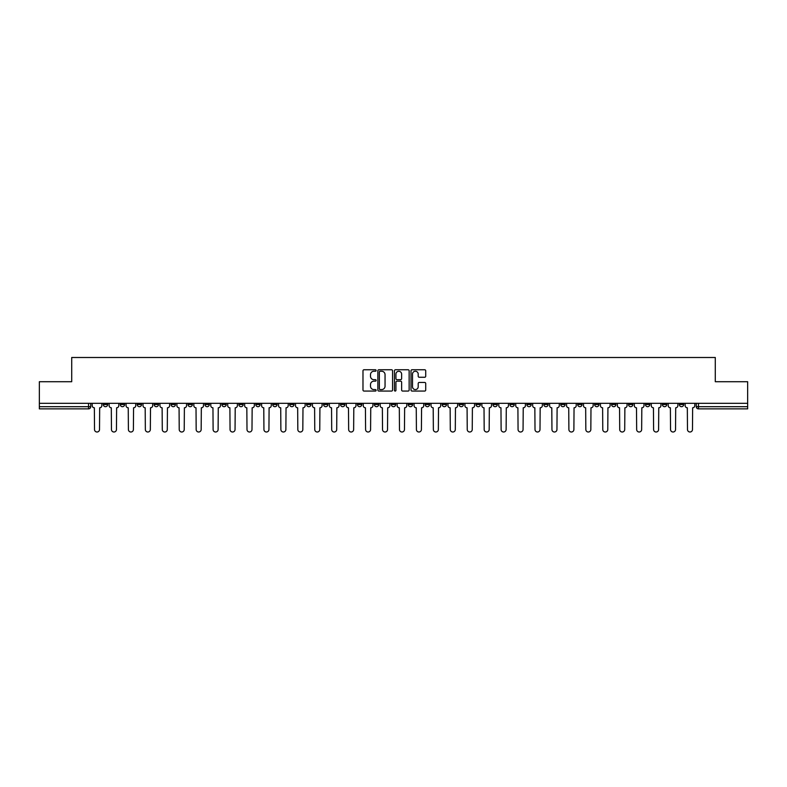 <?xml version="1.0" encoding="UTF-8"?>
<svg xmlns="http://www.w3.org/2000/svg" width="787" height="787" viewBox="0 0 787 787"><rect width="100%" height="100%" fill="white"/><g stroke="black" fill="none" stroke-linecap="round" stroke-linejoin="round"><path stroke-width="1.18" d="M376.127 370.5A0.748 0.748 0 0 0 375.379 369.752L364.056 369.752A1.062 1.062 0 0 0 362.984 370.815L362.984 390.008A1.062 1.062 0 0 0 364.056 391.07L375.379 391.07A0.748 0.748 0 0 0 376.127 390.322A0.748 0.748 0 0 0 375.379 389.585L373.914 389.585A3.414 3.414 0 0 1 370.5 386.171L370.5 384.568A3.414 3.414 0 0 1 373.914 381.164L375.379 381.164A0.748 0.748 0 0 0 376.127 380.416A0.748 0.748 0 0 0 375.379 379.668L373.914 379.668A3.414 3.414 0 0 1 370.5 376.255L370.5 374.661A3.414 3.414 0 0 1 373.914 371.248L375.379 371.248A0.748 0.748 0 0 0 376.127 370.5M662.398 403.328L662.398 404.528L666.746 404.528A2.174 2.174 0 0 1 664.572 406.692A2.174 2.174 0 0 1 662.398 404.528L662.398 403.328M560.747 403.328L560.747 404.528L565.096 404.528A2.174 2.174 0 0 1 562.921 406.692A2.174 2.174 0 0 1 560.747 404.528L560.747 403.328M543.807 403.328L543.807 404.528L548.146 404.528A2.174 2.174 0 0 1 545.981 406.692A2.174 2.174 0 0 1 543.807 404.528L543.807 403.328M442.156 403.328L442.156 404.528L446.495 404.528A2.174 2.174 0 0 1 444.33 406.692A2.174 2.174 0 0 1 442.156 404.528L442.156 403.328M425.216 403.328L425.216 404.528L429.554 404.528A2.174 2.174 0 0 1 427.38 406.692A2.174 2.174 0 0 1 425.216 404.528L425.216 403.328M408.266 403.328L408.266 404.528L412.614 404.528A2.174 2.174 0 0 1 410.44 406.692A2.174 2.174 0 0 1 408.266 404.528L408.266 403.328M374.386 403.328L374.386 404.528L378.734 404.528A2.174 2.174 0 0 1 376.56 406.692A2.174 2.174 0 0 1 374.386 404.528L374.386 403.328M340.505 404.528L340.505 403.328L340.505 404.528A2.174 2.174 0 0 0 342.67 406.692A2.174 2.174 0 0 1 340.505 404.528L344.844 404.528A2.174 2.174 0 0 1 342.67 406.692A2.174 2.174 0 0 0 344.844 404.528L344.844 403.328L344.844 404.528M323.565 404.528L323.565 403.328L323.565 404.528A2.174 2.174 0 0 0 325.729 406.692A2.174 2.174 0 0 1 323.565 404.528L327.904 404.528A2.174 2.174 0 0 1 325.729 406.692M306.615 404.528L306.615 403.328L306.615 404.528A2.174 2.174 0 0 0 308.789 406.692A2.174 2.174 0 0 1 306.615 404.528L310.963 404.528A2.174 2.174 0 0 1 308.789 406.692A2.174 2.174 0 0 0 310.963 404.528L310.963 403.328L310.963 404.528M289.675 403.328L289.675 404.528L294.023 404.528A2.174 2.174 0 0 1 291.849 406.692A2.174 2.174 0 0 1 289.675 404.528L289.675 403.328M272.735 403.328L272.735 404.528L277.083 404.528A2.174 2.174 0 0 1 274.909 406.692A2.174 2.174 0 0 1 272.735 404.528L272.735 403.328M255.795 403.328L255.795 404.528L260.133 404.528A2.174 2.174 0 0 1 257.969 406.692A2.174 2.174 0 0 1 255.795 404.528L255.795 403.328M238.855 404.528L238.855 403.328L238.855 404.528A2.174 2.174 0 0 0 241.019 406.692A2.174 2.174 0 0 1 238.855 404.528L243.193 404.528A2.174 2.174 0 0 1 241.019 406.692M204.964 404.528L204.964 403.328L204.964 404.528A2.174 2.174 0 0 0 207.138 406.692A2.174 2.174 0 0 1 204.964 404.528L209.312 404.528A2.174 2.174 0 0 1 207.138 406.692A2.174 2.174 0 0 0 209.312 404.528L209.312 403.328L209.312 404.528M188.024 404.528L188.024 403.328L188.024 404.528A2.174 2.174 0 0 0 190.198 406.692A2.174 2.174 0 0 1 188.024 404.528L192.372 404.528A2.174 2.174 0 0 1 190.198 406.692A2.174 2.174 0 0 0 192.372 404.528L192.372 403.328L192.372 404.528M171.084 404.528L171.084 403.328L171.084 404.528A2.174 2.174 0 0 0 173.258 406.692A2.174 2.174 0 0 1 171.084 404.528L175.432 404.528A2.174 2.174 0 0 1 173.258 406.692A2.174 2.174 0 0 0 175.432 404.528L175.432 403.328L175.432 404.528M154.144 404.528L154.144 403.328L154.144 404.528A2.174 2.174 0 0 0 156.318 406.692A2.174 2.174 0 0 1 154.144 404.528L158.482 404.528A2.174 2.174 0 0 1 156.318 406.692M137.204 404.528L137.204 403.328L137.204 404.528A2.174 2.174 0 0 0 139.368 406.692A2.174 2.174 0 0 1 137.204 404.528L141.542 404.528A2.174 2.174 0 0 1 139.368 406.692A2.174 2.174 0 0 0 141.542 404.528L141.542 403.328L141.542 404.528M120.254 404.528L120.254 403.328L120.254 404.528A2.174 2.174 0 0 0 122.428 406.692A2.174 2.174 0 0 1 120.254 404.528L124.602 404.528A2.174 2.174 0 0 1 122.428 406.692A2.174 2.174 0 0 0 124.602 404.528L124.602 403.328L124.602 404.528M424.655 377.268A1.062 1.062 0 0 0 425.718 376.206L425.718 370.815A1.062 1.062 0 0 0 424.655 369.752L412.073 369.752A1.062 1.062 0 0 0 411.011 370.815L411.011 390.008A1.062 1.062 0 0 0 412.073 391.07L424.655 391.07A1.062 1.062 0 0 0 425.718 390.008L425.718 383.505A1.062 1.062 0 0 0 424.655 382.443L419.274 382.443A1.062 1.062 0 0 0 418.202 383.505L418.202 386.732A2.853 2.853 0 0 1 415.349 389.585A2.853 2.853 0 0 1 412.506 386.732L412.506 374.1A2.853 2.853 0 0 1 415.349 371.248A2.853 2.853 0 0 1 418.202 374.1L418.202 376.206A1.062 1.062 0 0 0 419.274 377.268L424.655 377.268M39.35 403.328L39.35 381.715L71.715 381.715L71.715 357.495L715.285 357.495L715.285 381.715L747.65 381.715L747.65 403.328L39.35 403.328L39.35 406.692L90.721 406.692L90.721 403.328L90.721 406.692A2.174 2.174 0 0 1 88.547 408.866L39.35 408.866L39.35 406.692M392.565 370.815A1.062 1.062 0 0 0 391.503 369.752L378.921 369.752A1.062 1.062 0 0 0 377.858 370.815L377.858 390.008A1.062 1.062 0 0 0 378.921 391.07L391.503 391.07A1.062 1.062 0 0 0 392.565 390.008L392.565 370.815M395.497 369.752L408.079 369.752A1.062 1.062 0 0 1 409.142 370.815L409.142 390.008A1.062 1.062 0 0 1 408.079 391.07L402.698 391.07A1.062 1.062 0 0 1 401.626 390.008L401.626 382.226A1.062 1.062 0 0 0 400.563 381.164L396.992 381.164A1.062 1.062 0 0 0 395.93 382.226L395.93 390.322A0.748 0.748 0 0 1 395.182 391.07A0.748 0.748 0 0 1 394.435 390.322L394.435 370.815A1.062 1.062 0 0 1 395.497 369.752M696.279 403.328L696.279 406.692L747.65 406.692L747.65 408.866L698.453 408.866A2.174 2.174 0 0 1 696.279 406.692A2.174 2.174 0 0 0 698.453 408.866L698.453 403.328M747.65 403.328L747.65 406.692M683.687 403.328L683.687 404.528A2.174 2.174 0 0 1 681.512 406.692A2.174 2.174 0 0 1 679.338 404.528L683.687 404.528M679.338 403.328L679.338 404.528M666.746 403.328L666.746 404.528A2.174 2.174 0 0 1 664.572 406.692M649.796 403.328L649.796 404.528A2.174 2.174 0 0 1 647.632 406.692A2.174 2.174 0 0 1 645.458 404.528L649.796 404.528M645.458 403.328L645.458 404.528M632.856 403.328L632.856 404.528A2.174 2.174 0 0 1 630.682 406.692A2.174 2.174 0 0 1 628.518 404.528L632.856 404.528M628.518 403.328L628.518 404.528M615.916 403.328L615.916 404.528A2.174 2.174 0 0 1 613.742 406.692A2.174 2.174 0 0 1 611.568 404.528A2.174 2.174 0 0 0 613.742 406.692M611.568 403.328L611.568 404.528L615.916 404.528M598.976 403.328L598.976 404.528A2.174 2.174 0 0 1 596.802 406.692A2.174 2.174 0 0 1 594.628 404.528L598.976 404.528M594.628 403.328L594.628 404.528M582.036 403.328L582.036 404.528A2.174 2.174 0 0 1 579.862 406.692A2.174 2.174 0 0 1 577.688 404.528L582.036 404.528M577.688 403.328L577.688 404.528M565.096 403.328L565.096 404.528M548.146 403.328L548.146 404.528L548.146 403.328M531.205 403.328L531.205 404.528A2.174 2.174 0 0 1 529.031 406.692A2.174 2.174 0 0 1 526.867 404.528L531.205 404.528M526.867 403.328L526.867 404.528M514.265 403.328L514.265 404.528A2.174 2.174 0 0 1 512.091 406.692A2.174 2.174 0 0 1 509.917 404.528L514.265 404.528M509.917 403.328L509.917 404.528M497.325 403.328L497.325 404.528A2.174 2.174 0 0 1 495.151 406.692A2.174 2.174 0 0 1 492.977 404.528L497.325 404.528M492.977 403.328L492.977 404.528M480.385 403.328L480.385 404.528A2.174 2.174 0 0 1 478.211 406.692A2.174 2.174 0 0 1 476.037 404.528L480.385 404.528M476.037 403.328L476.037 404.528M463.435 403.328L463.435 404.528A2.174 2.174 0 0 1 461.271 406.692A2.174 2.174 0 0 1 459.096 404.528L463.435 404.528M459.096 403.328L459.096 404.528M446.495 403.328L446.495 404.528A2.174 2.174 0 0 1 444.33 406.692M429.554 403.328L429.554 404.528M412.614 404.528L412.614 403.328L412.614 404.528A2.174 2.174 0 0 1 410.44 406.692M395.674 403.328L395.674 404.528A2.174 2.174 0 0 1 393.5 406.692A2.174 2.174 0 0 1 391.326 404.528A2.174 2.174 0 0 0 393.5 406.692A2.174 2.174 0 0 0 395.674 404.528L391.326 404.528L391.326 403.328M378.734 404.528L378.734 403.328L378.734 404.528A2.174 2.174 0 0 1 376.56 406.692M361.784 403.328L361.784 404.528A2.174 2.174 0 0 1 359.62 406.692A2.174 2.174 0 0 1 357.446 404.528A2.174 2.174 0 0 0 359.62 406.692M357.446 403.328L357.446 404.528L361.784 404.528M327.904 403.328L327.904 404.528L327.904 403.328M294.023 404.528L294.023 403.328L294.023 404.528A2.174 2.174 0 0 1 291.849 406.692M277.083 404.528L277.083 403.328L277.083 404.528A2.174 2.174 0 0 1 274.909 406.692M260.133 404.528L260.133 403.328L260.133 404.528A2.174 2.174 0 0 1 257.969 406.692M243.193 403.328L243.193 404.528L243.193 403.328M226.253 404.528L226.253 403.328L226.253 404.528A2.174 2.174 0 0 1 224.079 406.692A2.174 2.174 0 0 1 221.904 404.528L226.253 404.528A2.174 2.174 0 0 1 224.079 406.692M221.904 403.328L221.904 404.528M158.482 403.328L158.482 404.528L158.482 403.328M107.662 403.328L107.662 404.528A2.174 2.174 0 0 1 105.488 406.692A2.174 2.174 0 0 1 103.313 404.528A2.174 2.174 0 0 0 105.488 406.692A2.174 2.174 0 0 0 107.662 404.528L107.662 403.328M103.313 403.328L103.313 404.528L107.662 404.528M88.547 403.328L88.547 408.866A2.174 2.174 0 0 0 90.721 406.692M380.091 371.248A0.748 0.748 0 0 0 379.354 371.995L379.354 388.837A0.748 0.748 0 0 0 380.091 389.585L381.636 389.585A3.414 3.414 0 0 0 385.05 386.171L385.05 374.661A3.414 3.414 0 0 0 381.636 371.248L380.091 371.248M401.626 374.15A2.853 2.853 0 0 0 398.773 371.297A2.853 2.853 0 0 0 395.93 374.15L395.93 378.606A1.062 1.062 0 0 0 396.992 379.668L400.563 379.668A1.062 1.062 0 0 0 401.626 378.606L401.626 374.15M92.187 403.328L92.187 405.61A2.174 2.174 139.8 0 0 94.361 407.784L94.519 429.505A2.499 2.499 139.8 0 0 97.017 432.004A2.499 2.499 139.8 0 0 99.516 429.505L99.674 407.784A2.174 2.174 139.8 0 0 101.848 405.61L101.848 403.328M109.127 403.328L109.127 405.61A2.174 2.174 139.8 0 0 111.301 407.784L111.459 429.505A2.499 2.499 139.8 0 0 113.958 432.004A2.499 2.499 139.8 0 0 116.456 429.505L116.624 407.784A2.174 2.174 139.8 0 0 118.788 405.61L118.788 403.328M126.068 403.328L126.068 405.61A2.174 2.174 139.8 0 0 128.242 407.784L128.399 429.505A2.499 2.499 139.8 0 0 130.898 432.004A2.499 2.499 139.8 0 0 133.397 429.505L133.564 407.784A2.174 2.174 139.8 0 0 135.738 405.61L135.738 403.328M143.008 403.328L143.008 405.61A2.174 2.174 139.8 0 0 145.182 407.784L145.349 429.505A2.499 2.499 139.8 0 0 147.848 432.004A2.499 2.499 139.8 0 0 150.337 429.505L150.504 407.784A2.174 2.174 139.8 0 0 152.678 405.61L152.678 403.328M159.948 403.328L159.948 405.61A2.174 2.174 139.8 0 0 162.122 407.784L162.289 429.505A2.499 2.499 139.8 0 0 164.788 432.004A2.499 2.499 139.8 0 0 167.287 429.505L167.444 407.784A2.174 2.174 139.8 0 0 169.618 405.61L169.618 403.328M176.898 403.328L176.898 405.61A2.174 2.174 139.8 0 0 179.062 407.784L179.229 429.505A2.499 2.499 139.8 0 0 181.728 432.004A2.499 2.499 139.8 0 0 184.227 429.505L184.384 407.784A2.174 2.174 139.8 0 0 186.558 405.61L186.558 403.328M193.838 403.328L193.838 405.61A2.174 2.174 139.8 0 0 196.012 407.784L196.17 429.505A2.499 2.499 139.8 0 0 198.668 432.004A2.499 2.499 139.8 0 0 201.167 429.505L201.334 407.784A2.174 2.174 139.8 0 0 203.499 405.61L203.499 403.328M210.778 403.328L210.778 405.61A2.174 2.174 139.8 0 0 212.952 407.784L213.11 429.505A2.499 2.499 139.8 0 0 215.608 432.004A2.499 2.499 139.8 0 0 218.107 429.505L218.274 407.784A2.174 2.174 139.8 0 0 220.439 405.61L220.439 403.328M227.718 403.328L227.718 405.61A2.174 2.174 139.8 0 0 229.893 407.784L230.05 429.505A2.499 2.499 139.8 0 0 232.549 432.004A2.499 2.499 139.8 0 0 235.047 429.505L235.215 407.784A2.174 2.174 139.8 0 0 237.389 405.61L237.389 403.328M244.659 403.328L244.659 405.61A2.174 2.174 139.8 0 0 246.833 407.784L247 429.505A2.499 2.499 139.8 0 0 249.499 432.004A2.499 2.499 139.8 0 0 251.988 429.505L252.155 407.784A2.174 2.174 139.8 0 0 254.329 405.61L254.329 403.328M261.599 403.328L261.599 405.61A2.174 2.174 139.8 0 0 263.773 407.784L263.94 429.505A2.499 2.499 139.8 0 0 266.439 432.004A2.499 2.499 139.8 0 0 268.938 429.505L269.095 407.784A2.174 2.174 139.8 0 0 271.269 405.61L271.269 403.328M278.549 403.328L278.549 405.61A2.174 2.174 139.8 0 0 280.713 407.784L280.88 429.505A2.499 2.499 139.8 0 0 283.379 432.004A2.499 2.499 139.8 0 0 285.878 429.505L286.035 407.784A2.174 2.174 139.8 0 0 288.209 405.61L288.209 403.328M295.489 403.328L295.489 405.61A2.174 2.174 139.8 0 0 297.663 407.784L297.82 429.505A2.499 2.499 139.8 0 0 300.319 432.004A2.499 2.499 139.8 0 0 302.818 429.505L302.985 407.784A2.174 2.174 139.8 0 0 305.149 405.61L305.149 403.328M312.429 403.328L312.429 405.61A2.174 2.174 139.8 0 0 314.603 407.784L314.761 429.505A2.499 2.499 139.8 0 0 317.259 432.004A2.499 2.499 139.8 0 0 319.758 429.505L319.925 407.784A2.174 2.174 139.8 0 0 322.09 405.61L322.09 403.328M329.369 403.328L329.369 405.61A2.174 2.174 139.8 0 0 331.543 407.784L331.701 429.505A2.499 2.499 139.8 0 0 334.2 432.004A2.499 2.499 139.8 0 0 336.698 429.505L336.866 407.784A2.174 2.174 139.8 0 0 339.04 405.61L339.04 403.328M346.31 403.328L346.31 405.61A2.174 2.174 139.8 0 0 348.484 407.784L348.651 429.505A2.499 2.499 139.8 0 0 351.15 432.004A2.499 2.499 139.8 0 0 353.638 429.505L353.806 407.784A2.174 2.174 139.8 0 0 355.98 405.61L355.98 403.328M363.25 403.328L363.25 405.61A2.174 2.174 139.8 0 0 365.424 407.784L365.591 429.505A2.499 2.499 139.8 0 0 368.09 432.004A2.499 2.499 139.8 0 0 370.588 429.505L370.746 407.784A2.174 2.174 139.8 0 0 372.92 405.61L372.92 403.328M380.2 403.328L380.2 405.61A2.174 2.174 139.8 0 0 382.364 407.784L382.531 429.505A2.499 2.499 139.8 0 0 385.03 432.004A2.499 2.499 139.8 0 0 387.529 429.505L387.686 407.784A2.174 2.174 139.8 0 0 389.86 405.61L389.86 403.328M397.14 403.328L397.14 405.61A2.174 2.174 139.8 0 0 399.314 407.784L399.471 429.505A2.499 2.499 139.8 0 0 401.97 432.004A2.499 2.499 139.8 0 0 404.469 429.505L404.636 407.784A2.174 2.174 139.8 0 0 406.8 405.61L406.8 403.328M414.08 403.328L414.08 405.61A2.174 2.174 139.8 0 0 416.254 407.784L416.412 429.505A2.499 2.499 139.8 0 0 418.91 432.004A2.499 2.499 139.8 0 0 421.409 429.505L421.576 407.784A2.174 2.174 139.8 0 0 423.75 405.61L423.75 403.328M431.02 403.328L431.02 405.61A2.174 2.174 139.8 0 0 433.194 407.784L433.362 429.505A2.499 2.499 139.8 0 0 435.85 432.004A2.499 2.499 139.8 0 0 438.349 429.505L438.516 407.784A2.174 2.174 139.8 0 0 440.69 405.61L440.69 403.328M447.96 403.328L447.96 405.61A2.174 2.174 139.8 0 0 450.134 407.784L450.302 429.505A2.499 2.499 139.8 0 0 452.8 432.004A2.499 2.499 139.8 0 0 455.299 429.505L455.457 407.784A2.174 2.174 139.8 0 0 457.631 405.61L457.631 403.328M464.91 403.328L464.91 405.61A2.174 2.174 139.8 0 0 467.075 407.784L467.242 429.505A2.499 2.499 139.8 0 0 469.741 432.004A2.499 2.499 139.8 0 0 472.239 429.505L472.397 407.784A2.174 2.174 139.8 0 0 474.571 405.61L474.571 403.328M481.851 403.328L481.851 405.61A2.174 2.174 139.8 0 0 484.015 407.784L484.182 429.505A2.499 2.499 139.8 0 0 486.681 432.004A2.499 2.499 139.8 0 0 489.18 429.505L489.337 407.784A2.174 2.174 139.8 0 0 491.511 405.61L491.511 403.328M498.791 403.328L498.791 405.61A2.174 2.174 139.8 0 0 500.965 407.784L501.122 429.505A2.499 2.499 139.8 0 0 503.621 432.004A2.499 2.499 139.8 0 0 506.12 429.505L506.287 407.784A2.174 2.174 139.8 0 0 508.451 405.61L508.451 403.328M515.731 403.328L515.731 405.61A2.174 2.174 139.8 0 0 517.905 407.784L518.062 429.505A2.499 2.499 139.8 0 0 520.561 432.004A2.499 2.499 139.8 0 0 523.06 429.505L523.227 407.784A2.174 2.174 139.8 0 0 525.401 405.61L525.401 403.328M532.671 403.328L532.671 405.61A2.174 2.174 139.8 0 0 534.845 407.784L535.012 429.505A2.499 2.499 139.8 0 0 537.501 432.004A2.499 2.499 139.8 0 0 540 429.505L540.167 407.784A2.174 2.174 139.8 0 0 542.341 405.61L542.341 403.328M549.611 403.328L549.611 405.61A2.174 2.174 139.8 0 0 551.785 407.784L551.953 429.505A2.499 2.499 139.8 0 0 554.451 432.004A2.499 2.499 139.8 0 0 556.95 429.505L557.107 407.784A2.174 2.174 139.8 0 0 559.282 405.61L559.282 403.328M566.561 403.328L566.561 405.61A2.174 2.174 139.8 0 0 568.726 407.784L568.893 429.505A2.499 2.499 139.8 0 0 571.392 432.004A2.499 2.499 139.8 0 0 573.89 429.505L574.048 407.784A2.174 2.174 139.8 0 0 576.222 405.61L576.222 403.328M583.501 403.328L583.501 405.61A2.174 2.174 139.8 0 0 585.666 407.784L585.833 429.505A2.499 2.499 139.8 0 0 588.332 432.004A2.499 2.499 139.8 0 0 590.83 429.505L590.988 407.784A2.174 2.174 139.8 0 0 593.162 405.61L593.162 403.328M600.442 403.328L600.442 405.61A2.174 2.174 139.8 0 0 602.616 407.784L602.773 429.505A2.499 2.499 139.8 0 0 605.272 432.004A2.499 2.499 139.8 0 0 607.771 429.505L607.938 407.784A2.174 2.174 139.8 0 0 610.102 405.61L610.102 403.328M617.382 403.328L617.382 405.61A2.174 2.174 139.8 0 0 619.556 407.784L619.713 429.505A2.499 2.499 139.8 0 0 622.212 432.004A2.499 2.499 139.8 0 0 624.711 429.505L624.878 407.784A2.174 2.174 139.8 0 0 627.052 405.61L627.052 403.328M634.322 403.328L634.322 405.61A2.174 2.174 139.8 0 0 636.496 407.784L636.663 429.505A2.499 2.499 139.8 0 0 639.152 432.004A2.499 2.499 139.8 0 0 641.651 429.505L641.818 407.784A2.174 2.174 139.8 0 0 643.992 405.61L643.992 403.328M651.262 403.328L651.262 405.61A2.174 2.174 139.8 0 0 653.436 407.784L653.603 429.505A2.499 2.499 139.8 0 0 656.102 432.004A2.499 2.499 139.8 0 0 658.601 429.505L658.758 407.784A2.174 2.174 139.8 0 0 660.932 405.61L660.932 403.328M668.212 403.328L668.212 405.61A2.174 2.174 139.8 0 0 670.376 407.784L670.544 429.505A2.499 2.499 139.8 0 0 673.042 432.004A2.499 2.499 139.8 0 0 675.541 429.505L675.699 407.784A2.174 2.174 139.8 0 0 677.873 405.61L677.873 403.328M685.152 403.328L685.152 405.61A2.174 2.174 139.8 0 0 687.326 407.784L687.484 429.505A2.499 2.499 139.8 0 0 689.983 432.004A2.499 2.499 139.8 0 0 692.481 429.505L692.639 407.784A2.174 2.174 139.8 0 0 694.813 405.61L694.813 403.328"/></g></svg>
